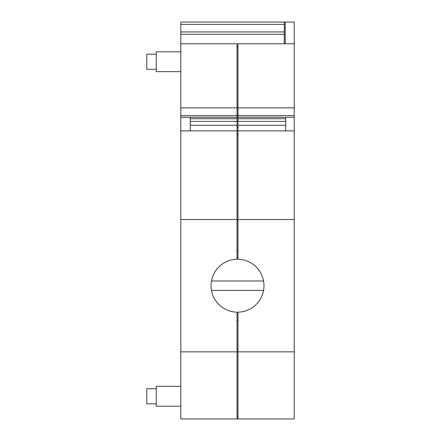 <?xml version="1.0" encoding="UTF-8"?>
<svg xmlns="http://www.w3.org/2000/svg" width="441" height="441" viewBox="0 0 441 441"><rect width="100%" height="100%" fill="white"/><g stroke="black" fill="none" stroke-linecap="round" stroke-linejoin="round"><path stroke-width="0.66" d="M180.81 107.863L180.81 418.95L237.98 418.95L237.98 320.668L237.037 320.668L237.037 312.162A26.46 26.46 0 0 1 211.052 285.707A26.46 26.46 0 0 1 237.037 259.247L237.037 43.786L180.81 43.786L180.81 107.863L237.037 107.863M180.81 351.857L237.037 351.857L237.037 320.668M237.037 418.95L237.037 351.857M180.81 219.557L237.037 219.557M180.81 130.872L237.037 130.872M180.81 117.273L237.037 117.273M190.258 130.872L190.258 117.273M180.81 115.636L237.037 115.636M180.81 71.663L156.241 71.663L156.241 51.818L180.81 51.818M180.81 406.194L156.241 406.194L156.241 386.349L180.81 386.349M237.037 118.745L190.258 118.745M237.037 416.117L237.98 416.117M237.037 350.033L237.98 350.033M237.98 320.668L237.98 312.162A26.46 26.46 0 0 0 263.972 285.707A26.46 26.46 0 0 0 237.98 259.247L237.98 250.742L237.037 250.742M237.037 221.189L237.98 221.189M237.037 134.356L237.98 134.356M237.037 127.146L237.98 127.146M237.037 121.005L237.98 121.005M237.037 116.308L237.98 116.308M237.98 115.856L237.037 115.856M237.037 114.61L237.98 114.61M237.037 109.285L237.98 109.285M237.037 46.619L237.98 46.619M237.037 121.402L190.258 121.402M237.037 125.277L190.258 125.277M156.241 69.298L146.792 69.298L146.792 54.182L156.241 54.182M156.241 403.829L146.792 403.829L146.792 388.708L156.241 388.708M237.98 250.742L237.98 43.786L294.208 43.786L294.208 418.95L237.98 418.95M285.707 125.277L237.98 125.277M285.707 121.402L237.98 121.402M285.707 118.745L237.98 118.745M237.98 117.273L294.208 117.273M237.98 115.636L294.208 115.636M237.98 107.863L294.208 107.863M237.98 351.857L294.208 351.857M237.98 219.557L294.208 219.557M237.98 130.872L294.208 130.872M285.707 130.872L285.707 117.273M237.037 313.772A28.07 28.07 0 0 0 237.98 313.772M237.98 257.638A28.07 28.07 0 0 0 237.037 257.638M263.547 290.432L211.476 290.432M263.547 280.978L211.476 280.978M294.208 43.786L294.208 22.05L285.233 22.05L285.233 43.786M284.285 22.05L180.81 22.05L180.81 24.382L284.285 24.382L284.285 22.05L285.233 22.05M284.285 24.382L284.285 43.786M180.81 24.382L180.81 31.945L284.285 31.945M180.81 31.945L180.81 34.277L284.285 34.277M180.81 34.277L180.81 43.786"/></g></svg>
